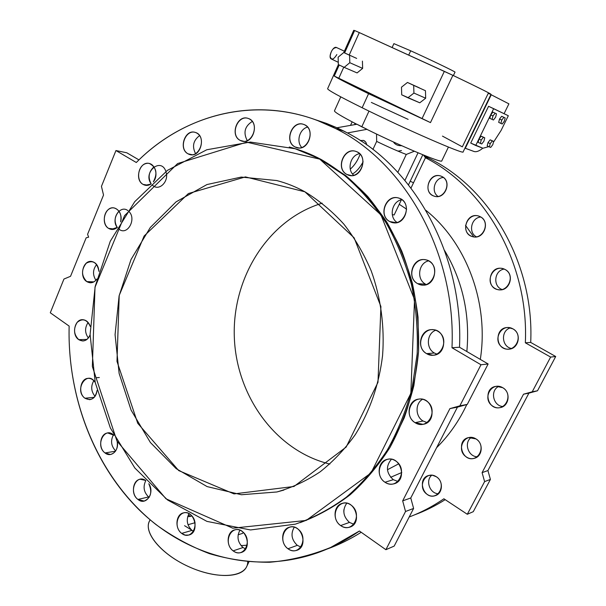 <?xml version="1.0" encoding="UTF-8"?>
<svg xmlns="http://www.w3.org/2000/svg" width="606" height="606" viewBox="0 0 606 606"><rect width="100%" height="100%" fill="white"/><g stroke="black" fill="none" stroke-linecap="round" stroke-linejoin="round"><path stroke-width="0.91" d="M424.912 156.999L428.813 158.242L424.192 156.015L428.813 158.242L424.912 156.999M136.305 162.506C182.671 115.617 252.46 95.725 317.589 120.556L335.201 128.358L344.056 131.191L336.898 127.775L356.942 124.245L361.782 126.805L368.986 111.103L361.782 126.805L367.024 129.313L347.397 132.949L344.056 131.191L335.201 128.358C265.799 92.695 186.799 111.125 136.305 162.506L115.943 150.553L101.444 186.368L103.528 195.041L87.582 234.31L88.635 237.188L86.173 237.794L70.546 276.291L63.941 279.048L50.29 312.787L69.145 326.096C67.099 402.392 98.983 479.346 155.818 524.448C172.468 536.583 190.307 546.309 209.32 553.611C228.841 559.399 248.899 562.285 269.496 562.27C290.176 560.489 310.56 555.566 330.634 547.483L359.411 531.015L385.886 549.703L405.535 511.487L402.672 500.859L449.91 408.618L459.863 405.838L480.982 364.759L451.985 347.746C456.341 253.255 404.74 162.196 335.201 128.358C404.74 162.196 456.341 253.255 451.985 347.746L459.5 347.238L488.133 363.971L467.271 404.399L457.447 407.141L410.77 497.98L413.61 508.434L394.18 546.089L413.61 508.434L410.77 497.98L457.447 407.141L467.271 404.399L449.91 408.618L457.447 407.141L449.91 408.618L402.672 500.859L410.77 497.98L402.672 500.859L405.535 511.487L413.61 508.434L405.535 511.487L385.886 549.703L394.18 546.089L385.886 549.703L359.411 531.015C346.155 540.264 332.293 547.491 317.839 552.68C253.861 575.192 185.868 555.543 139.183 509.866C92.574 463.696 67.349 394.597 69.145 326.096L50.29 312.787L63.941 279.048L70.546 276.291L86.173 237.794L88.635 237.188L87.582 234.31L103.528 195.041L101.444 186.368L115.943 150.553L126.768 152.773L138.963 159.901L126.768 152.773L115.943 150.553L136.305 162.506M336.959 127.768L326.634 123.472L314.15 119.291L336.959 127.768M287.971 548.763C276.472 540.393 286.168 520.372 297.713 528.849C309.416 537.242 299.425 557.459 287.971 548.763C290.789 550.771 293.698 551.308 296.69 550.369C309.037 546.771 301.432 522.895 289.38 527.205C281.192 529.22 280.26 543.537 287.971 548.763L297.311 545.339L301.03 547.104L297.311 545.339C291.494 539.81 290.486 533.757 294.289 527.175C290.486 533.757 291.494 539.81 297.311 545.339L287.971 548.763M384.984 482.247C372.296 473.877 382.992 452.493 395.733 460.969C408.664 469.362 397.627 490.966 384.984 482.247C387.84 484.103 390.809 484.633 393.908 483.838C407.74 480.664 400.983 455.538 387.378 459.325C377.75 461.007 376.106 476.831 384.984 482.247L393.286 479.679L398.066 481.512L393.286 479.679C386.227 473.089 385.605 466.272 391.415 459.234C385.605 466.272 386.227 473.089 393.286 479.679L384.984 482.247M426.563 353.624C413.36 345.905 424.495 323.384 437.767 331.209C451.235 338.928 439.736 361.699 426.563 353.624L432.661 355.237C447.531 355.495 447.236 329.384 432.373 329.656C420.428 328.74 415.822 347.912 426.563 353.624L434.388 353.025L437.062 354.184L434.388 353.025C425.768 348.405 426.616 333.497 435.684 330.255C426.616 333.497 425.768 348.405 434.388 353.025L426.563 353.624M389.764 221.554C377.023 214.804 387.772 191.988 400.566 198.836C413.557 205.57 402.467 228.651 389.764 221.554L392.324 222.531C406.058 226.447 412.527 201.366 398.589 198.041C385.977 193.799 377.796 215.804 389.764 221.554L396.188 222.69L389.764 221.554M295.008 146.932C283.434 140.948 293.198 118.821 304.826 124.912C316.612 130.873 306.553 153.25 295.008 146.932L296.44 147.538C308.583 152.114 316.226 128.336 303.795 124.457C292.228 119.647 283.714 141.637 295.008 146.932L298.788 147.947L295.008 146.932M187.989 153.803C177.656 148.106 186.375 127.245 196.738 133.04C207.252 138.713 198.283 159.802 187.989 153.803L189.792 154.538C200.912 158.09 206.593 135.183 195.23 132.403C184.997 128.79 178.225 148.955 187.989 153.803L192.307 154.757L187.989 153.803M108.603 228.394C102.452 224.697 103.05 212.168 109.55 208.759C115.951 204.972 123.124 213.38 120.624 221.857C121.874 214.479 119.708 209.835 114.117 207.926C105.043 205.835 100.255 223.735 108.603 228.394L111.337 229.416L117.428 227.311C114.564 229.757 111.625 230.121 108.603 228.394L114.663 229.045L108.603 228.394M78.75 339.655C73.758 334.565 73.228 328.816 77.144 322.415C82.492 318.006 86.855 319.332 90.233 326.376C88.749 322.233 86.264 320.006 82.772 319.703C74.515 318.976 71.319 334.959 78.75 339.655L82.689 340.966C86.075 340.784 88.544 338.739 90.097 334.823C87.385 340.648 83.598 342.261 78.75 339.655L86.938 339.421L78.75 339.655M105.027 452.947C94.771 445.645 104.649 425.791 113.898 435.275L107.823 432.979C100.028 433.404 97.983 448.099 105.027 452.947L110.444 454.5C115.791 452.902 118.041 448.554 117.178 441.441C119.42 450.341 111.125 458.113 105.027 452.947L115.488 451.197L105.027 452.947M181.679 533.401C171.422 525.584 180.08 506.593 190.375 514.524C200.813 522.364 191.905 541.529 181.679 533.401L185.178 535.106L188.822 535.06C200.124 532.598 194.594 509.623 183.527 512.865C175.801 514.244 174.543 528.356 181.679 533.401L191.996 530.379L193.572 531.371L191.996 530.379C186.951 525.432 185.951 519.857 189.004 513.646C185.951 519.857 186.951 525.432 191.996 530.379L181.679 533.401M321.127 159.454L345.655 175.528C361.009 188.724 374.713 204.23 386.757 222.046C397.634 240.991 406.179 261.406 412.391 283.305C417.125 305.742 419.178 328.52 418.549 351.631L413.875 385.59C408.3 407.618 400.339 428.23 389.991 447.41C378.439 465.484 365.16 481.27 350.147 494.776C334.376 506.798 317.703 516.085 300.137 522.637C317.703 516.085 334.376 506.798 350.147 494.776C365.16 481.27 378.439 465.484 389.991 447.41L404.225 417.867C411.595 396.665 416.367 374.584 418.549 351.631L418.042 317.143C415.193 294.251 409.785 272.283 401.816 251.255C392.506 231.083 381.166 212.85 367.797 196.564C353.48 181.618 337.928 169.248 321.127 159.454L296.599 149.121L289.267 147C300.152 149.833 310.764 153.985 321.127 159.454L246.68 142.168L177.619 163.567L124.578 215.615L94.998 287.267L92.362 366.486L116.966 441.054L165.983 498.791L232.787 528.19L306.212 520.433L370.97 472.991L410.845 393.355L414.527 299.553L380.924 214.865L319.71 159.083L344.496 175.369C360.002 188.739 373.804 204.472 385.916 222.561C396.839 241.786 405.361 262.512 411.497 284.714C416.125 307.462 418.011 330.512 417.163 353.881L412.095 388.151C406.217 410.338 397.922 431.025 387.211 450.213C375.303 468.249 361.661 483.921 346.291 497.231C330.179 509.01 313.204 517.986 295.364 524.16L250.52 529.955L206.941 521.387L167.612 500.018L134.85 468.021L110.345 427.95L95.218 382.5L90.097 334.406L95.18 286.411L110.269 241.264L134.729 201.692L167.453 170.354L206.76 149.765L250.316 142.062L295.152 148.735L321.127 159.454M137.941 499.442C128.267 492.572 135.812 473.619 145.576 480.414L140.221 479.248C132.509 480.179 130.904 494.496 137.941 499.442L144.198 501.064C150.909 497.912 152.447 492.14 148.811 483.732C155.189 492.973 145.872 506.29 137.941 499.442L148.599 496.95L149.19 497.367L148.599 496.95C143.774 492.193 142.834 486.747 145.781 480.626C142.834 486.747 143.774 492.193 148.599 496.95L137.941 499.442M84.938 398.225C73.682 390.135 87.097 369.319 95.21 382.454C93.377 379.682 91.074 378.311 88.309 378.341C80.333 378.212 77.765 393.468 84.938 398.225L89.582 399.665C93.839 398.968 96.331 395.885 97.074 390.408C95.278 398.634 91.233 401.24 84.938 398.225L94.256 397.316L84.938 398.225M86.772 281.593C81.325 275.828 81.159 269.693 86.279 263.193C92.96 259.747 97.195 262.489 98.967 271.42C98.414 265.663 95.93 262.337 91.506 261.444C82.886 260.065 78.947 276.934 86.772 281.593L90.074 282.76C92.786 282.873 95.066 281.616 96.915 278.995C93.938 282.873 90.559 283.737 86.772 281.593L93.869 281.881L86.772 281.593M143.046 184.391C135.812 180.33 137.91 165.415 146.001 163.544C154.068 161.196 159.423 174.437 153.341 181.853C157.787 173.377 156.477 167.256 149.417 163.499C139.797 160.658 134.047 179.671 143.046 184.391L145.273 185.269L150.932 184.088C148.258 185.731 145.629 185.837 143.046 184.391L148.159 185.254L143.046 184.391M240.143 140.387C229.212 134.608 238.438 113.08 249.407 118.958C260.535 124.715 251.035 146.485 240.143 140.387L241.65 141.016C253.217 145.19 260.08 121.882 248.24 118.45C237.347 114.133 229.591 135.343 240.143 140.387L243.953 141.365L240.143 140.387M346.95 174.483C334.747 168.173 345.041 145.591 357.305 152.008C369.743 158.31 359.123 181.149 346.95 174.483L348.67 175.195C361.54 179.77 369.213 155.409 356.07 151.477C343.89 146.607 335.126 168.93 346.95 174.483L351.48 175.596L346.95 174.483M417.67 283.661C404.573 276.427 415.618 253.626 428.775 260.966C442.122 268.2 430.73 291.259 417.67 283.661L421.761 285.009C436.29 287.418 439.986 261.625 425.351 259.762C412.747 256.952 406.088 277.859 417.67 283.661L425.594 284.169C416.307 279.51 418.39 263.034 428.563 260.853C418.39 263.034 416.307 279.51 425.594 284.169L417.67 283.661M415.08 422.677C402.02 414.565 413.034 392.544 426.162 400.763C439.479 408.891 428.109 431.154 415.08 422.677L422.98 424.336C437.54 422.511 433.351 396.71 418.92 399.089C408.126 399.816 405.331 417.125 415.08 422.677L423.041 421.003L427.215 422.624L423.041 421.003C415.322 416.542 415.019 403.467 422.533 399.278C415.019 403.467 415.322 416.542 423.041 421.003L415.08 422.677M340.64 525.576C328.505 517.123 338.746 496.428 350.927 504.995C363.289 513.471 352.737 534.371 340.64 525.576C343.587 527.584 346.624 528.106 349.76 527.152C362.797 523.448 355.04 499.003 342.276 503.366C333.527 505.412 332.444 520.266 340.64 525.576L349.442 522.41L353.965 524.296L349.442 522.41C343.057 516.426 342.163 510.025 346.768 503.2C342.163 510.025 343.057 516.426 349.442 522.41L340.64 525.576M233.143 550.877C222.296 542.734 231.447 523.289 242.339 531.538C253.384 539.711 243.96 559.33 233.143 550.877C235.719 552.77 238.393 553.323 241.143 552.52C252.914 549.4 246.172 526 234.673 529.879C226.803 531.636 225.78 545.733 233.143 550.877L243.006 547.513L245.672 548.975L243.006 547.513C237.635 542.332 236.613 536.552 239.923 530.189C236.613 536.552 237.635 542.332 243.006 547.513L233.143 550.877M326.884 549.142C338.701 544.892 350.139 539.272 361.199 532.28C350.101 539.295 338.625 544.93 326.763 549.188M347.465 132.972C414.625 167.506 463.681 255.891 459.5 347.238C463.681 255.891 414.625 167.506 347.465 132.972L347.465 132.972M401.907 199.685C391.87 201.162 388.537 217.312 397.165 222.5C388.537 217.312 391.87 201.162 401.907 199.685M359.6 153.659C350.51 155.075 346.632 169.589 353.783 175.308C346.632 169.589 350.51 155.075 359.6 153.659M252.308 121.442C244.726 126.253 243.059 132.669 247.309 140.698C243.059 132.669 244.726 126.253 252.308 121.442M152.03 184.891L153.666 186.186C159.976 190.435 168.559 181.368 166.271 172.748M165.915 171.483C161.022 156.704 142.531 172.437 151.167 183.86C147.743 177.361 148.705 171.672 154.038 166.786M96.642 264.511C92.763 269.572 92.513 274.829 95.907 280.275C92.513 274.829 92.763 269.572 96.642 264.511M93.824 380.697C90.665 386.219 91.067 391.438 95.044 396.339C91.067 391.438 90.665 386.219 93.824 380.697M113.42 434.835C110.375 440.789 111.125 446.152 115.678 450.925C111.125 446.152 110.375 440.789 113.42 434.835M88.12 322.468C84.688 327.71 84.764 332.883 88.355 338.004C84.764 332.883 84.688 327.71 88.12 322.468M119.48 229.56C127.692 235.423 136.592 218.993 129.086 211.676M127.957 210.676C120.155 204.29 110.61 219.41 117.253 227.47C113.905 221.569 114.496 216.13 119.011 211.161M199.586 135.608C193.193 140.471 191.875 146.508 195.624 153.735C191.875 146.508 193.193 140.471 199.586 135.608M307.59 127.101C299.576 128.896 295.97 141.781 301.841 147.546C295.97 141.781 299.576 128.896 307.59 127.101M304.909 191.799L354.131 237.825L380.909 306.538L377.985 382.318L346.162 447.077L293.978 486.474L234.022 493.898L178.74 470.604L137.729 423.268L116.988 361.373L119.215 295.402L144.122 236.022L188.421 193.534L245.43 176.907L304.909 191.799C295.789 186.792 286.388 183.042 276.722 180.543L241.249 177.081L206.964 184.55L176.066 201.866L150.303 227.485L131.01 259.535L119.094 295.963L115.072 334.648L119.124 373.41L131.078 410.088L150.402 442.524L176.187 468.658L207.116 486.595L241.415 494.738L276.897 491.974C291.971 487.663 306.378 480.959 320.12 471.847C333.277 461.431 345.041 448.97 355.404 434.464C369.895 411.08 378.947 384.833 382.56 355.707C384.749 326.763 380.841 297.652 371.243 270.958C363.873 253.709 354.707 238.06 343.746 224.008C331.936 211.077 318.991 200.344 304.909 191.799M322.18 203.192C268.647 219.402 232.522 276.859 234.287 336.035C235.817 395.203 275.215 450.864 329.853 464.06C275.215 450.864 235.817 395.203 234.287 336.035C232.522 276.859 268.647 219.402 322.18 203.192M508.32 115.738L493.67 108.663L475.733 145.493L482.944 148.243L488.792 146.644L482.944 148.243L470.718 143.061L488.572 106.3L508.32 115.738L501.101 130.434L508.32 115.738M493.398 142.334L501.101 130.434L493.398 142.334M481.156 136.191L482.512 136.744L481.156 136.191L478.975 139.001L481.156 136.191L483.399 137.267L481.156 136.191M478.157 142.342L478.975 139.001L478.157 142.342L480.399 143.417L478.157 142.342M490.701 114.928L492.883 112.125L490.701 114.928L489.853 118.337L490.701 114.928L492.966 115.981L490.701 114.928M499.526 119.034L501.662 116.284L499.526 119.034L498.685 122.367L499.526 119.034L501.76 120.071L499.526 119.034M490.125 139.842L491.428 140.372L490.125 139.842L487.997 142.592L490.125 139.842L492.33 140.903L490.125 139.842M487.179 145.864L487.997 142.592L487.179 145.864L489.375 146.925L487.179 145.864M491.239 94.794L465.294 148.288L473.922 151.447C476.286 152.227 479.248 151.144 482.808 148.19C479.248 151.144 476.286 152.227 473.922 151.447L464.953 148.122L465.294 148.288L491.239 94.794L508.904 103.846L491.239 94.794M504.078 113.686L508.904 103.846L504.078 113.686M338.39 64.607L327.619 88.711C327.755 90.044 339.269 96.392 362.153 107.754L368.577 93.695L362.153 107.754C405.285 129.123 464.938 155.053 463.12 151.894L491.027 94.347C490.428 93.529 477.717 87.196 452.887 75.341L430.48 122.601L368.577 93.695C349.132 84.249 337.693 78.363 334.262 76.045L338.754 78.356L343.769 67.175L338.754 78.356L422.026 118.655L444.342 71.356L359.29 32.58L349.223 55.025L359.29 32.58L452.887 75.341C484.611 90.521 496.382 96.543 488.201 93.407L462.333 146.841L442.463 136.108M362.638 68.387L357.085 72.917L344.163 67.364L338.345 64.592L338.133 57.191L343.738 52.525L349.586 55.275L349.806 62.713L344.163 67.364L357.085 72.917L362.638 68.387L349.806 62.713L362.638 68.387L362.426 61.108L362.638 68.387M356.669 58.411L343.738 52.525L356.669 58.411M425.457 90.711L425.677 98.217L419.776 102.8L425.677 98.217L413.921 93.066L407.914 97.778L419.776 102.8L401.717 94.824L401.49 87.181L407.459 82.454L413.693 85.385L413.921 93.066L425.677 98.217L425.457 90.711L413.693 85.385L425.457 90.711M354.624 30.527L344.602 52.919L354.624 30.527L359.29 32.58L354.624 30.527L353.722 30.323L354.465 30.876M408.141 119.374L371.342 102.429M334.262 76.045L339.201 65.001L334.262 76.045C337.693 78.363 349.132 84.249 368.577 93.695L430.48 122.601L452.887 75.341L444.342 71.356L422.026 118.655L430.48 122.601L334.262 76.045M410.701 50.798L408.702 55.108L410.701 50.798C430.237 59.63 456.273 72.19 455.008 72.144C456.197 72.152 430.199 59.615 410.701 50.798L393.892 43.64L392.112 47.541M338.345 64.592L344.163 67.364L349.806 62.713L349.586 55.275L343.738 52.525L338.133 57.191L338.345 64.592M419.329 87.832L407.459 82.454L419.329 87.832M407.914 97.778L413.921 93.066L413.693 85.385L407.459 82.454L401.49 87.181L401.717 94.824L407.914 97.778M475.733 145.493L493.67 108.663L488.572 106.3L470.718 143.061L475.733 145.493M336.838 54.563C333.588 59.82 331.346 60.426 330.118 56.388C330.982 50.631 333.149 47.692 336.61 47.563M344.382 51.207L336.489 47.503C332.883 45.655 327.588 57.759 331.429 59.04L338.284 62.297M495.617 117.216L493.443 120.003L489.853 118.337L492.117 119.397L492.966 115.981L495.147 113.178L492.883 112.125L496.473 113.807L495.617 117.216L496.473 113.807L495.147 113.178L492.966 115.981L492.117 119.397L493.443 120.003L495.617 117.216M502.185 123.995L498.685 122.367L500.904 123.412L501.76 120.071L503.889 117.322L501.662 116.284L505.162 117.928L504.306 121.253L502.185 123.995L504.306 121.253L505.162 117.928L503.889 117.322L501.76 120.071L500.904 123.412L502.185 123.995M483.921 141.153L481.755 143.948L480.399 143.417L481.217 140.077L478.975 139.001L481.217 140.077L483.399 137.267L484.747 137.82L482.512 136.744L484.747 137.82L483.921 141.153L484.747 137.82L483.399 137.267L481.217 140.077L480.399 143.417L481.755 143.948L483.921 141.153M492.799 144.69L490.678 147.432L489.375 146.925L490.201 143.652L487.997 142.592L490.201 143.652L492.33 140.903L493.625 141.425L491.428 140.372L493.625 141.425L492.799 144.69L493.625 141.425L492.33 140.903L490.201 143.652L489.375 146.925L490.678 147.432L492.799 144.69M356.343 124.041L355.018 123.359L356.343 124.041M401.778 145.728C397.862 145.819 395.082 144.569 393.445 141.963C395.082 144.569 397.862 145.819 401.778 145.728M376.546 134.047L376.659 141.403C388.454 147.099 398.331 151.447 406.285 154.447L414.345 151.227L406.285 154.447C398.331 151.447 388.454 147.099 376.659 141.403L372.91 149.477L376.659 141.403L376.546 134.047M414.148 515.024C424.882 511.093 435.237 505.972 445.198 499.655C435.237 505.972 424.882 511.093 414.148 515.024M443.88 498.783C432.835 506.358 421.268 512.426 409.194 516.994C421.268 512.426 432.835 506.358 443.88 498.783L467.294 514.274L484.611 481.603L482.088 472.642L523.531 394.203L532.22 391.802L550.627 357.07L525.341 342.799L530.704 342.435C534.439 263.837 490.042 187.693 428.813 158.242C490.042 187.693 534.439 263.837 530.704 342.435L555.71 356.51L537.507 390.772L528.917 393.142L487.921 470.567L490.413 479.414L473.278 511.669L467.294 514.274L443.88 498.783M425.488 157.78L425.442 157.765C485.77 188.443 529.015 264.511 525.341 342.799C529.015 264.511 485.77 188.443 425.442 157.765L423.465 155.022L425.488 157.78M188.011 524.72L195.079 522.713L188.011 524.72M190.322 516.441L187.671 516.623L191.86 515.888L190.322 516.441L188.405 514.699L190.322 516.441M184.565 525.697L193.609 531.318M241.029 545.597L247.225 545.203L241.029 545.597M242.642 533.348L238.113 534.795L242.642 533.348L243.173 532.235L242.642 533.348M397.839 172.324L406.285 154.447L397.839 172.324M441.782 160.878C442.653 163.673 400.846 146.205 366.978 129.396L366.978 129.396C400.778 146.167 442.524 163.62 441.774 160.893L448.425 147.061M411.004 188.049L425.442 157.765L411.004 188.049M401.49 150.561L397.99 151.129M363.539 140.433L365.691 142.016L366.895 145.023L365.941 142.395L364.607 140.956L363.539 140.433L360.282 140.539L363.539 140.433M363.123 161.794C360.009 167.62 356.472 171.68 352.518 173.983C356.472 171.68 360.009 167.62 363.123 161.794M404.929 180.414L418.042 152.788L404.929 180.414M422.806 154.757L408.505 184.822L422.806 154.757M401.377 199.798L394.158 214.963L392.264 214.6L394.158 214.963L401.377 199.798M340.769 96.869L334.459 110.853C334.338 112.034 341.776 116.511 356.79 124.275M387.454 469.733L398.778 463.787L387.454 469.733M466.847 351.533C470.15 314.787 462.757 281.161 444.668 250.649C462.757 281.161 470.15 314.787 466.847 351.533M406.656 209.214L399.24 204.283L406.656 209.214M436.449 353.995L437.63 353.896L436.449 353.995M390.635 477.301L401.801 472.498L390.635 477.301M436.615 447.682C448.948 435.487 459.015 421.102 466.809 404.528C459.015 421.102 448.948 435.487 436.615 447.682M480.308 359.403C489.209 303.008 466.385 242.605 425.889 210.327C466.385 242.605 489.209 303.008 480.308 359.403M343.89 509.654L343.799 511.578L343.89 509.654M436.358 476.763C447.319 483.815 437.971 501.723 427.222 494.413C416.436 487.368 425.541 469.62 436.358 476.763L432.578 475.271L428.677 475.483C416.572 478.467 423.632 500.026 435.32 495.625C442.865 493.511 443.554 481.028 436.358 476.763M475.975 438.903C487.36 445.887 477.649 464.31 466.491 457.053C455.288 450.084 464.749 431.82 475.975 438.903L468.605 437.585C455.78 440.009 461.916 462.264 474.362 458.31C482.588 456.454 483.694 443.236 475.975 438.903M502.73 387.696C514.403 394.491 504.45 413.383 493.004 406.308C481.52 399.521 491.208 380.803 502.73 387.696L496.375 386.317C482.899 387.431 486.709 410.413 499.942 407.656C509.131 406.558 511.153 392.15 502.73 387.696M512.896 328.846C524.682 335.353 514.63 354.608 503.078 347.814C491.489 341.314 501.268 322.24 512.896 328.846L508.169 327.543C494.466 326.725 494.738 350.041 508.426 349.17C518.638 349.404 522.175 333.459 512.896 328.846M505.018 269.45C516.713 275.609 506.737 295.069 495.269 288.623C483.762 282.464 493.473 263.193 505.018 269.45L502.01 268.42C488.686 265.678 485.33 288.676 498.867 289.766C509.737 291.63 515.055 274.192 505.018 269.45M480.225 216.698C491.655 222.5 481.914 241.976 470.703 235.885C459.462 230.083 468.953 210.79 480.225 216.698L478.482 216.009C465.923 211.971 460.037 234.234 472.96 236.726C483.952 239.893 490.678 221.47 480.225 216.698M442.001 176.558C453.015 182.042 443.622 201.344 432.82 195.579C421.973 190.087 431.131 170.968 442.001 176.558L440.903 176.096C429.116 171.528 422.147 193.056 434.343 196.192C445.054 200.01 452.432 181.232 442.001 176.558M431.836 475.18C425.109 480.429 429.843 493.754 438.471 493.738C429.843 493.754 425.109 480.429 431.836 475.18M471.423 437.38C463.522 442.282 468.044 456.886 477.46 456.765C468.044 456.886 463.522 442.282 471.423 437.38M498.867 386.34C489.777 390.362 493.034 406.134 503.071 406.535C493.034 406.134 489.777 390.362 498.867 386.34M510.441 327.861C500.518 330.52 501.488 346.935 511.676 348.518C501.488 346.935 500.518 330.52 510.441 327.861M504.23 269.072C494.155 270.397 492.617 286.547 502.26 289.577C492.617 286.547 494.155 270.397 504.23 269.072M480.808 217.031C471.203 217.562 467.946 232.719 476.521 236.87C467.946 232.719 471.203 217.562 480.808 217.031M443.433 177.467C434.578 177.876 430.699 191.761 438.093 196.48C430.699 191.761 434.578 177.876 443.433 177.467M413.512 182.777L410.217 181.224M473.725 236.863L465.499 225.356M347.397 132.949L367.024 129.313L356.942 124.245L336.898 127.775L347.397 132.949M528.917 393.142L537.507 390.772L523.531 394.203L528.917 393.142L523.531 394.203L482.088 472.642L484.611 481.603L467.294 514.274L473.278 511.669L490.413 479.414L484.611 481.603L490.413 479.414L487.921 470.567L482.088 472.642L487.921 470.567L528.917 393.142M537.507 390.772L555.71 356.51L550.627 357.07L532.22 391.802L537.507 390.772M555.71 356.51L530.704 342.435L525.341 342.799L550.627 357.07L555.71 356.51M350.541 125.374L352.147 121.859L350.541 125.374M150.068 519.774L149.303 521.478C143.698 532.788 161.022 553.854 187.58 566.148C214.07 578.594 241.408 578.351 246.551 566.822L248.93 561.876M459.5 347.238L451.985 347.746L480.982 364.759L488.133 363.971L459.5 347.238M488.133 363.971L480.982 364.759L459.863 405.838L467.271 404.399L488.133 363.971M247.702 561.77C248.059 576.723 220.645 580.472 191.041 567.693C161.37 555.149 141.857 531.22 150.19 519.88M360.714 140.418L361.017 141.016L360.714 140.418M360.123 154.189C357.782 160.484 354.502 165.461 350.283 169.127C354.502 165.461 357.782 160.484 360.123 154.189M317.589 120.556L326.634 123.472M343.784 52.548L353.722 30.323M455.008 72.137L453.379 75.576M354.578 123.132L355.101 124.571M276.897 491.974L283.919 490.057M434.343 196.192L435.199 196.405M472.96 236.726L473.96 236.908M498.867 289.766L499.942 289.835M508.426 349.17L509.434 349.086M499.942 407.656L500.745 407.482M474.362 458.31L474.968 458.121M435.32 495.625L435.79 495.45M99.331 377.515L95.99 377.765M83.083 340.951L82.689 340.966M90.499 282.775L90.074 282.76M111.799 229.462L111.337 229.416M297.251 147.75L296.44 147.538M349.632 175.429L348.67 175.195M393.453 222.728L392.324 222.531M422.988 285.085L421.761 285.009M433.813 355.139L432.661 355.237M394.589 483.626L393.908 483.838M350.283 526.955L349.76 527.152"/></g></svg>

